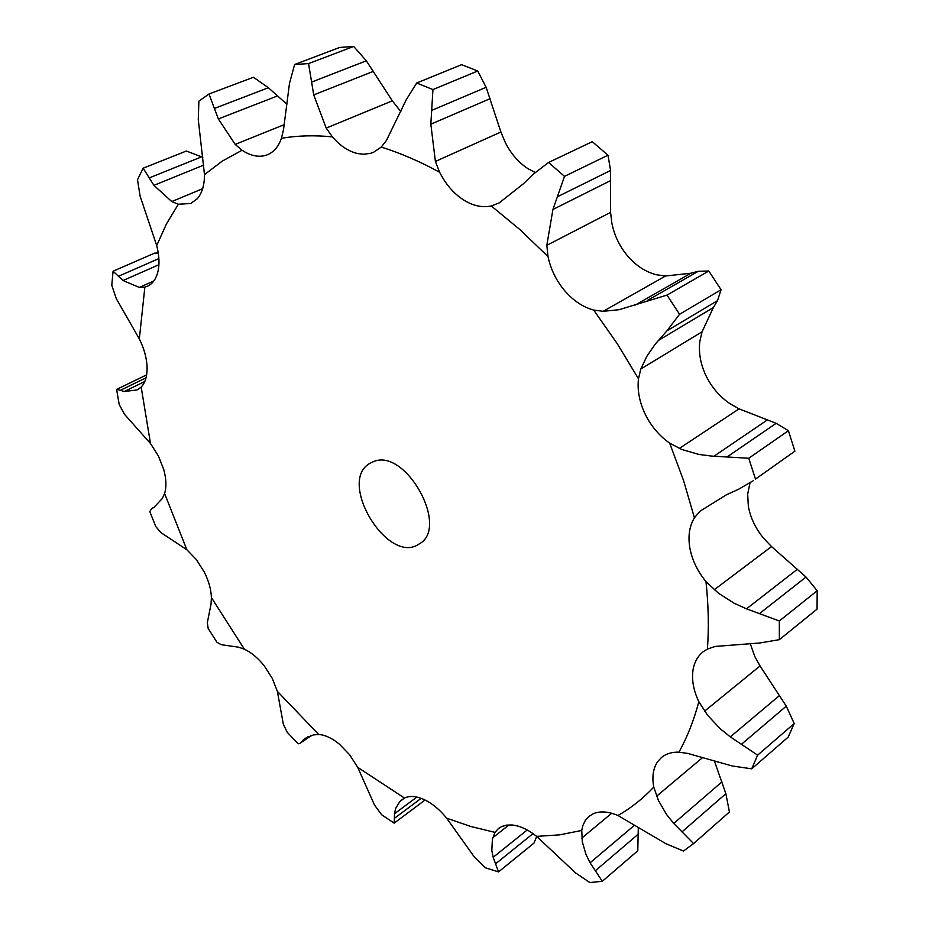 <?xml version="1.0" encoding="UTF-8"?>
<svg xmlns="http://www.w3.org/2000/svg" width="929" height="929" viewBox="0 0 929 929"><rect width="100%" height="100%" fill="white"/><g stroke="black" fill="none" stroke-linecap="round" stroke-linejoin="round"><path stroke-width="1.39" d="M669.67 443.168L683.558 480.525L694.416 517.79C689.341 526.255 687.843 536.439 689.91 548.319C692.21 560.222 697.563 571.3 705.97 581.554C708.502 605.197 708.978 627.702 707.41 649.069L703.148 651.775C697.679 656.164 694.3 662.261 693.011 670.053C691.582 679.97 693.522 690.526 698.84 701.72C693.893 720.347 687.263 737.161 678.948 752.176C671.957 751.944 666.163 753.686 661.587 757.402L657.72 761.548C653.168 768.213 651.856 776.725 653.772 787.095C642.961 798.592 631.035 808.067 617.982 815.511C608.53 811.493 600.378 810.854 593.538 813.607L588.963 816.359L585.305 820.423L582.82 825.614L581.74 830.456L559.595 834.857L536.648 836.379C528.171 829.609 520.008 825.823 512.146 824.998L506.619 825.115L501.776 826.508L498.49 828.517L494.994 832.372L470.864 826.496L446.652 818.17C439.847 809.751 432.461 803.608 424.507 799.741C416.587 796.107 409.898 795.526 404.429 798.023L357.723 767.342L349.618 754.754L339.573 744.315C332.199 738.23 325.243 734.955 318.693 734.479L277.365 691.327L272.209 678.263L264.3 665.93C258.053 658.069 251.422 652.506 244.42 649.255L211.394 597.579C211.138 589.485 208.735 580.927 204.183 571.881L196.344 559.595L186.857 549.736L164.596 493.52C166.605 486.959 166.326 478.969 163.771 469.575L158.418 455.976L150.498 443.528L141.173 387.056C145.354 382.643 147.316 375.955 147.084 366.967C146.677 357.862 144.088 348.514 139.327 338.911L144.866 287.119L147.432 286.237C152.217 284.03 155.573 279.687 157.524 273.184C159.707 265.311 159.428 256.102 156.711 245.546L166.442 223.982L178.345 204.229L190.689 203.521L197.192 198.818C202.069 193.197 204.496 185.15 204.485 174.64L222.263 161.1L242.074 150.243C250.319 155.724 258.157 157.442 265.589 155.398L267.575 154.69C273.95 151.973 278.561 146.503 281.417 138.305C297.431 135.576 314.42 135.088 332.373 136.853C340.165 145.899 348.619 151.473 357.758 153.575L363.692 154.237L370.474 153.355L373.655 152.228L381.238 147.072C400.411 153.076 419.862 161.46 439.614 172.237C445.537 183.977 453.294 193.069 462.886 199.503C472.547 205.727 482.012 207.875 491.29 205.971L520.101 229.742L548.005 256.555C550.723 269.305 556.297 280.709 564.727 290.765C573.298 300.671 582.947 307.104 593.677 310.065L617.181 343.567L638.467 378.742C637.213 390.343 639.454 402.164 645.19 414.195C651.101 426.156 659.265 435.806 669.67 443.168L681.642 449.427L698.747 454.397L711.451 456.069L748.751 458.252L755.474 479.109L794.899 451.169L755.474 479.109M727.604 456.58L776.156 423.322L788.419 430.708L748.751 458.252M776.156 423.322L739.066 408.841L729.869 403.627C719.638 396.613 711.672 387.3 705.982 375.711C700.478 364.04 698.445 352.521 699.874 341.152L702.08 331.769L713.367 307.569L717.502 300.671L721.067 289.732L679.552 314.269L666.999 330.759L717.502 300.671M788.419 430.708L794.899 451.169M694.416 517.79L700.025 511.171L726.583 494.704L738.288 489.42L753.291 480.699M721.067 289.732L708.792 271.001L698.248 271.303L690.874 273.231L665.582 275.983L656.431 274.763C645.806 272.034 636.307 265.891 627.946 256.346C619.713 246.649 614.359 235.583 611.863 223.169L610.562 212.381L546.821 245.326L552.929 209.466L564.507 176.359L548.574 162.47L532.758 174.606L523.596 183.617L499.152 202.917L491.29 205.971M535.116 172.411L527.974 168.672C518.51 162.505 510.927 153.738 505.225 142.346L500.905 132.011L435.399 161.449L430.835 124.196L432.937 89.579L416.68 83.018L406.194 99.833L386.406 140.488L381.238 147.072M400.852 111.631L392.328 100.831L326.218 128.086L313.712 94.921L308.567 63.59L294.609 64.507L289.5 83.343L283.542 129.491L281.417 138.305M678.948 752.176L687.692 753.419L732.249 765.984L751.7 768.829L788.164 737.127L794.214 723.528L786.271 706.156L760.05 665.942L754.801 656.513L750.191 643.472M707.41 649.069L715.249 646.433L759.806 642.984L779.361 639.663L817.044 609.157L817.195 590.739L806 577.048L771.523 546.577L763.789 538.46C755.579 528.578 750.435 517.825 748.333 506.212L747.682 494.042L749.982 482.964M372.877 461.91C404.916 446.489 450.437 527.649 419.037 544.046C387.707 565.889 336.414 480.56 370.381 463.106L372.877 461.91M638.467 378.742L640.824 368.999L646.874 356.272L655.061 344.334L666.999 330.759M705.97 581.554L718.396 593.166L734.305 603.327L746.475 608.843L779.338 620.99L779.361 639.663M593.677 310.065L603.176 311.308L619.039 309.717L667.01 295.097L679.552 314.269M548.005 256.555L546.821 245.326M698.84 701.72L707.712 715.4L720.242 728.754L730.322 736.883L757.623 755.161L751.7 768.829M548.574 162.47L592.272 141.684L607.996 155.201L610.585 170.46L610.562 212.381M439.614 172.237L435.399 161.449M653.772 787.095L658.417 800.484L666.546 814.478L673.734 823.454L693.603 843.59L683.442 851.01L666.035 843.787L617.982 815.511M416.68 83.018L461.562 64.682L477.715 70.999L486.122 87.291L500.905 132.011M693.603 843.59L729.428 811.969L725.863 793.691L714.471 761.234M332.373 136.853L326.218 128.086M581.74 830.456L582.309 841.802L585.967 854.39L590.101 862.786L602.306 881.296L589.845 882.55L575.574 872.923L536.648 836.379M294.609 64.507L339.677 47.46L353.67 46.45L366.328 60.803L392.328 100.831M602.306 881.296L637.782 850.767L638.293 827.878M242.074 150.243L235.188 144.401L284.297 124.614M494.994 832.372L492.382 839.224L491.824 850.465L493.171 857.293L498.525 871.89L485.402 867.802L474.696 857.49L446.652 818.17M235.188 144.401L218.35 118.935L208.979 94.026L253.466 77.258L268.376 87.732L286.887 104.234M498.525 871.89L533.966 843.102L536.73 836.448M204.485 174.64L198.272 119.597L198.887 101.145L208.979 94.026M404.429 798.023L399.656 801.832L395.8 808.137L394.57 812.829L394.198 823.14L381.68 814.779L374.526 805.083L357.723 767.342M178.345 204.229L171.772 201.558L202.638 188.703M171.772 201.558L153.912 185.347L143.159 168.195L186.346 151.032L202.812 157.303M156.711 245.546L140.093 196.089L137.504 179.703L143.159 168.195M318.693 734.479L313.503 734.897L304.956 738.439L299.974 743.351L298.186 743.804L287.189 732.249L283.322 724.144L277.365 691.327M144.866 287.119L139.327 287.433L153.831 280.964M139.327 287.433L123.034 280.523L113.083 271.198L154.667 253.106L158.29 253.025M139.327 338.911L116.276 298.627L111.77 285.284L113.083 271.198M244.42 649.255L238.614 647.199L221.299 644.703L216.98 642.299L208.201 628.55L207.306 622.802L211.046 604.059L211.394 597.579M141.173 387.056L137.829 389.588M150.498 443.528L124.532 414.357L119.202 404.545L116.613 389.402L120.433 390.285L146.039 377.848M186.857 549.736L160.996 532.665L155.77 526.546L149.801 511.577L151.497 508.837L153.935 507.431L162.32 498.467L164.596 493.52M137.144 389.925L124.196 391.539L120.433 390.285M708.792 271.001L667.01 295.097M817.195 590.739L779.338 620.99M552.929 209.466L610.504 180.656M557.806 196.588L610.585 170.46M607.996 155.201L564.507 176.359M794.214 723.528L757.623 755.161M430.835 124.196L490.059 98.683M431.788 110.354L486.122 87.291M477.715 70.999L432.937 89.579M313.712 94.921L373.412 71.347M311.575 82.1L366.328 60.803M353.67 46.45L308.567 63.59M218.35 118.935L277.365 95.977M214.297 108.496L268.376 87.732M153.912 185.347L203.811 165.072M425.052 800.008L394.198 823.14M149.128 177.962L201.732 156.78M123.034 280.523L158.905 264.719M118.424 276.296L158.882 258.576M124.196 391.539L144.796 381.505M146.666 374.84L116.613 389.402M714.006 456.209L767.203 420.047M679.296 448.475L739.066 408.841M640.824 368.999L702.08 331.769M714.169 589.787L771.523 546.577M603.176 311.308L665.582 275.983M704.53 711.219L760.05 665.942M656.548 796.258L702.069 758.018M581.74 838.109L611.7 813.258M492.684 837.83L508.976 824.906M400.399 800.984L404.301 798.081M658.22 340.56L713.367 307.569M746.475 608.843L797.372 569.268M647.258 300.555L698.248 271.303M635.088 305.153L690.874 273.231M759.597 613.512L806 577.048M730.322 736.883L779.547 695.461M741.435 744.315L786.271 706.156M673.734 823.454L721.914 781.904M681.956 831.919L725.863 793.691M590.101 862.786L634.356 825.358M595.245 870.821L638.687 833.801M493.171 857.293L527.207 829.98M495.482 863.9L533.014 833.615M394.477 813.758L416.866 797.07M394.419 818.344L421.162 798.336M302.761 740.308L307.917 736.79M300.833 742.526L310.96 735.617M311.587 735.42L299.974 743.351M154.063 507.269L152.762 507.977"/></g></svg>
